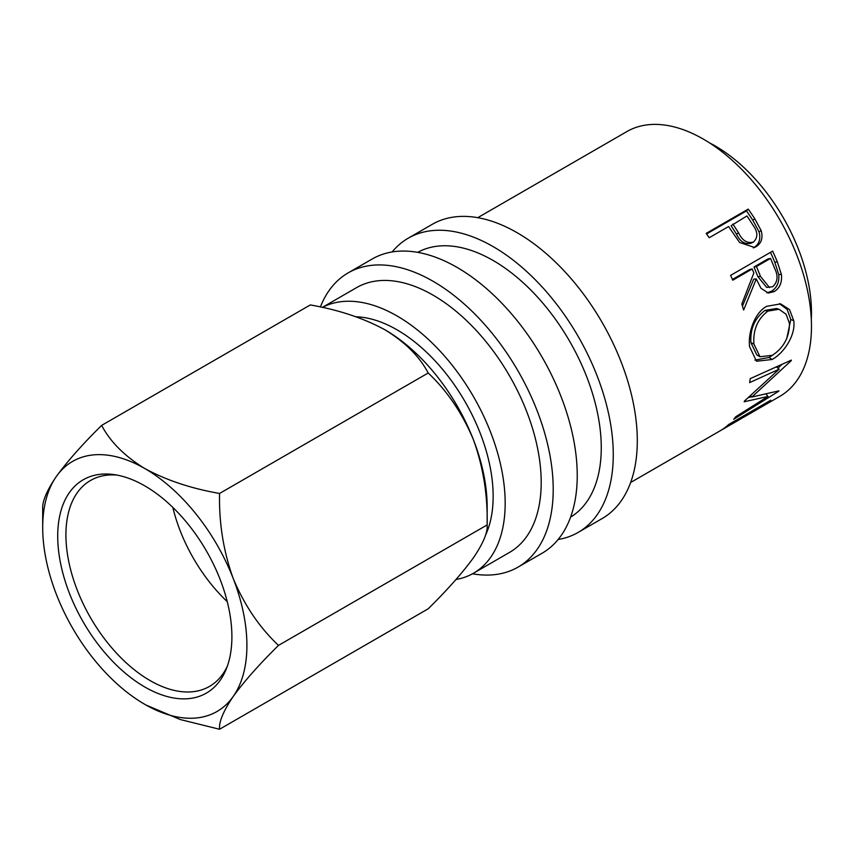 <?xml version="1.0" encoding="UTF-8"?>
<svg xmlns="http://www.w3.org/2000/svg" width="854" height="854" viewBox="0 0 854 854"><rect width="100%" height="100%" fill="white"/><g stroke="black" fill="none" stroke-linecap="round" stroke-linejoin="round"><path stroke-width="1.28" d="M144.806 687A123.157 71.106 60 0 1 59.161 555.239A123.157 71.106 60 0 1 113.731 474.557A123.157 71.106 60 0 1 144.806 485.883A123.157 71.106 60 0 1 226.161 669.301A123.157 71.106 60 0 1 144.806 687M116.913 475.08A118.909 68.651 -120 0 0 90.545 480.46A118.909 68.651 -120 0 0 72.323 575.745A118.909 68.651 -120 0 0 150.005 680.531A118.909 68.651 -120 0 0 209.465 686.424A118.909 68.651 -120 0 0 227.303 666.28M172.839 507.425A118.909 68.651 -120 0 0 227.26 601.675M392.135 251.962A169.882 98.082 60 0 1 408.212 238.202A169.882 98.082 60 0 1 493.153 246.625A169.882 98.082 60 0 1 604.13 396.32A169.882 98.082 60 0 1 578.094 532.448A169.882 98.082 60 0 1 558.142 539.493M408.212 238.202L432.241 224.335A169.882 98.082 60 0 1 517.182 232.747A169.882 98.082 60 0 1 628.16 382.443A169.882 98.082 60 0 1 602.113 518.57L578.094 532.448M320.378 306.981A169.882 98.082 60 0 1 348.154 272.885A169.882 98.082 60 0 1 433.095 281.297A169.882 98.082 60 0 1 544.073 430.992A169.882 98.082 60 0 1 518.036 567.12A169.882 98.082 60 0 1 472.497 573.781M348.154 272.885L372.184 259.008A169.882 98.082 60 0 1 457.114 267.43A169.882 98.082 60 0 1 568.091 417.126A169.882 98.082 60 0 1 542.055 553.253L518.036 567.12M355.969 316.77A135.903 78.461 60 0 1 397.057 329.847A135.903 78.461 60 0 1 485.328 535.629M709.557 142.896A135.903 78.461 60 0 1 715.385 146.055A135.903 78.461 60 0 1 811.3 319.129M322.385 307.419A152.887 88.272 60 0 1 397.057 315.969A152.887 88.272 60 0 1 496.943 450.698A152.887 88.272 60 0 1 473.5 573.215A152.887 88.272 60 0 1 456.015 579.482M322.321 307.408L356.652 287.595A152.887 88.272 60 0 1 433.095 295.164A152.887 88.272 60 0 1 532.971 429.893A152.887 88.272 60 0 1 509.539 552.41L473.5 573.215M417.723 252.346A152.887 88.272 60 0 1 493.153 260.491A152.887 88.272 60 0 1 592.761 394.302A152.887 88.272 60 0 1 570.589 517.14M754.744 218.699L761.17 230.601C763.166 237.978 761.437 243.347 756.003 246.721L754.541 247.457L739.617 242.493L730.971 230.036A152.887 88.272 60 0 0 728.611 226.523L709.215 237.722A152.887 88.272 60 0 0 706.183 233.377L748.221 209.113A152.887 88.272 60 0 1 754.744 218.699L752.812 220.247L759.046 231.829C760.935 239.024 759.163 244.308 753.719 247.671L753.281 247.916M777.332 261.879L781.399 274.486C782.211 282.332 779.819 288.033 774.226 291.577L768.312 293.05L760.967 288.278L756.281 278.927L743.631 310.045A152.887 88.272 60 0 0 741.806 304.035L753.858 272.917A152.887 88.272 60 0 0 752.171 268.989L732.764 280.197A152.887 88.272 60 0 0 730.597 275.383L772.635 251.108A152.887 88.272 60 0 1 777.332 261.879L774.781 262.221L778.72 274.497C779.456 282.151 777.033 287.745 771.45 291.278L766.892 292.805M772.048 359.502L756.484 361.221L749.598 346.692C747.794 332.718 754.755 312.532 766.7 306.319L780.695 303.885L789.566 309.66L793.761 320.762C795.853 335.003 784.004 353.15 772.048 359.502L769.059 357.474L754.947 360.11M744.485 401.017L779.158 369.184L749.631 382.603A152.887 88.272 60 0 0 750.25 378.632L791.348 360.121A152.887 88.272 60 0 1 791.242 360.666L751.894 397.014L778.965 390.844A152.887 88.272 60 0 1 778.688 391.239L733.703 419.293A152.887 88.272 60 0 0 735.732 416.763L768.002 396.437L744.186 401.764A152.887 88.272 60 0 0 744.485 401.017M744.549 416.731A152.887 88.272 60 0 0 751.125 412.215L764.063 404.743A152.887 88.272 60 0 1 757.477 409.258L744.549 416.731A152.887 88.272 60 0 1 742.361 417.916M724.064 428.548A152.887 88.272 60 0 0 730.64 424.032L746.812 414.702A152.887 88.272 60 0 1 740.237 419.218L724.064 428.548A152.887 88.272 60 0 1 721.876 429.743M759.612 407.966A152.887 88.272 60 0 0 761.789 406.771A152.887 88.272 60 0 0 770.735 400.227L728.697 424.502A152.887 88.272 60 0 1 719.751 431.046L630.647 482.489M477.76 217.674L626.921 131.548A152.887 88.272 60 0 1 703.365 139.127A152.887 88.272 60 0 1 803.251 273.856A152.887 88.272 60 0 1 779.809 396.363L761.789 406.771M101.647 425.388L310.301 304.931C338.632 309.863 363.548 318.168 385.047 329.847A144.401 83.372 60 0 1 473.468 439.842C483.215 466.871 487.783 495.235 487.154 524.932C487.847 532.288 483.289 543.219 473.468 557.737C462.516 572.82 447.421 589.836 428.196 608.795L219.553 729.263C218.848 721.908 223.406 710.966 233.227 696.448A144.401 83.372 -120 0 0 233.227 578.542A144.401 83.372 -120 0 0 144.806 468.547A144.401 83.372 -120 0 0 56.375 476.447A144.401 83.372 -120 0 0 42.7 527.494A144.401 83.372 -120 0 0 56.375 594.341A144.401 83.372 -120 0 0 144.806 704.347A144.401 83.372 -120 0 0 233.227 696.448C244.18 681.364 259.274 664.348 278.5 645.389C259.445 627.444 244.361 605.155 233.227 578.542C223.481 551.513 218.923 523.15 219.553 493.463C191.221 488.52 166.306 480.215 144.806 468.547C124.641 456.175 110.262 441.796 101.647 425.388C82.603 444.144 67.509 461.16 56.375 476.447C46.628 490.826 42.07 501.757 42.7 509.262L42.7 527.494M278.5 645.389L487.154 524.932L487.154 506.689A144.401 83.372 -120 0 0 473.468 439.842C462.334 413.229 447.25 390.951 428.196 372.995C419.592 356.588 405.202 342.208 385.047 329.847M146.109 705.094L180.333 719.559L219.553 729.263M219.553 493.463L428.196 372.995M776.222 366.729L779.158 369.184M766.155 394.185L768.002 396.437M751.669 396.779L748.574 397.462M750.591 395.69L751.894 397.014M781.997 364.359L777.973 368.191M751.04 378.279L750.25 378.642M779.392 303.629L787.153 309.372L790.783 319.46L786.78 338.451M793.761 320.762L790.783 319.46M772.934 354.933L769.059 357.474M779.029 309.244L776.361 308.507L764.97 310.44C754.712 318.222 750.025 328.982 750.912 342.7L756.825 354.922L759.985 356.758L772.315 355.307C783.662 347.856 789.384 337.245 789.47 323.474L786.128 314.304L779.029 309.244L767.842 311.112C757.605 318.948 752.961 329.922 753.89 344.013L759.985 356.758M764.97 310.44L767.842 311.112M750.912 342.7L753.89 344.013M781.399 274.486L778.72 274.497M774.226 291.577L771.45 291.278M756.281 278.927L753.676 279.162L742.457 306.138M752.171 268.989L749.684 269.501L732.444 279.461M770.489 252.346A148.639 85.816 60 0 1 774.781 262.221M770.5 258.41L768.013 258.922L753.997 267.014L757.914 276.664L766.678 287.414L772.753 286.709C777.727 281.98 778.368 275.927 774.685 268.54A152.887 88.272 60 0 0 770.5 258.41L756.484 266.501L760.519 276.429L769.475 287.552M756.484 266.501L753.997 267.014M761.17 230.601L759.046 231.829M756.003 246.721L753.719 247.671M706.589 233.953L746.471 210.917A148.639 85.816 60 0 1 752.812 220.247M748.221 209.113L746.471 210.917M732.924 224.036L738.507 232.768C742.243 240.582 747.229 243.668 753.474 242.034C758.139 237.465 757.936 231.797 752.865 225.018A152.887 88.272 60 0 0 746.94 215.945L731.099 225.723L736.522 234.22C740.14 241.831 745.051 244.788 751.264 243.112M750.847 243.326L753.474 242.034M738.507 232.768L736.522 234.22M760.519 276.429L757.914 276.664"/></g></svg>
